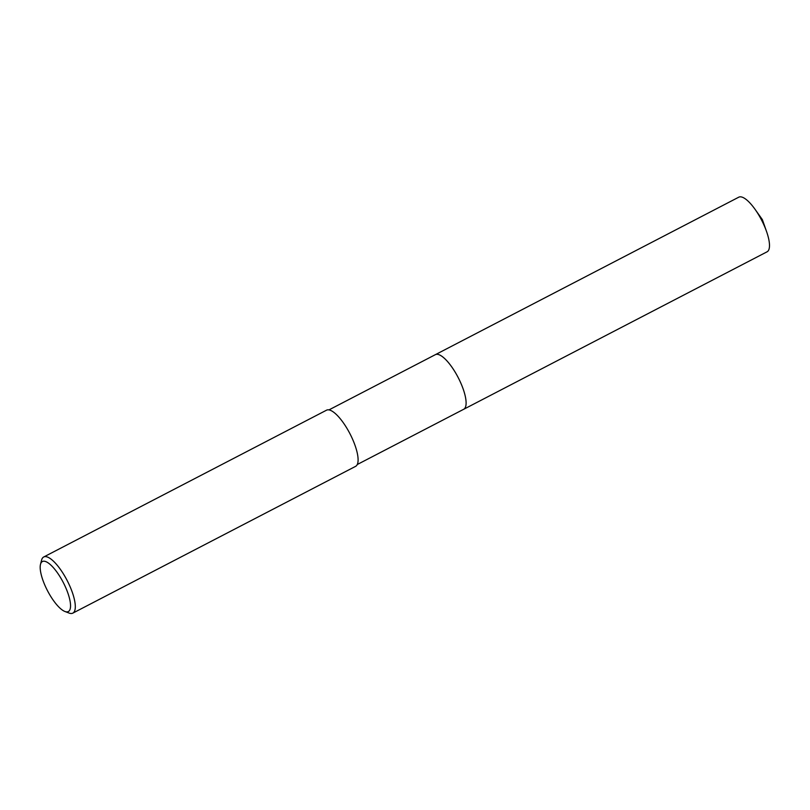 <?xml version="1.0" encoding="UTF-8"?>
<svg xmlns="http://www.w3.org/2000/svg" width="810" height="810" viewBox="0 0 810 810"><rect width="100%" height="100%" fill="white"/><g stroke="black" fill="none" stroke-linecap="round" stroke-linejoin="round"><path stroke-width="1.21" d="M435.193 354.76A30.77 9.71 62.6 0 1 435.365 354.669A30.76 9.71 62.6 0 1 459.604 380.427A30.76 9.71 62.6 0 1 463.705 409.273L357.291 464.505M435.243 354.729A30.76 9.71 62.6 0 1 459.614 380.427A30.76 9.71 62.6 0 1 463.583 409.333M40.5 564.347L41.583 560.125A31.62 9.983 62.6 0 1 43.699 556.996A31.62 9.983 62.6 0 1 68.627 583.473A31.62 9.983 62.6 0 1 72.839 613.129A31.62 9.983 62.6 0 1 69.063 613.059L64.982 611.51A28.178 8.89 62.6 0 1 46.14 587.989A28.178 8.89 62.6 0 1 40.5 564.347A28.178 8.89 62.6 0 1 64.597 585.154A28.178 8.89 62.6 0 1 64.982 611.51M43.699 556.996L326.501 410.204A31.62 9.983 62.6 0 1 351.418 436.681A31.62 9.983 62.6 0 1 355.63 466.337L72.839 613.129M463.705 409.283A30.77 9.71 62.6 0 0 458.895 378.958A30.77 9.71 62.6 0 0 436.357 354.345A30.77 9.71 62.6 0 0 435.365 354.669L738.75 197.194A30.76 9.71 62.6 0 1 739.743 196.87A30.76 9.71 62.6 0 1 755.052 209.324A30.76 9.71 62.6 0 1 766.543 231.488A30.76 9.71 62.6 0 1 767.09 251.799L463.705 409.283A30.77 9.71 62.6 0 1 463.543 409.364M435.355 354.669L328.951 409.9M766.543 231.488L762.352 219.601L755.052 209.324"/></g></svg>
